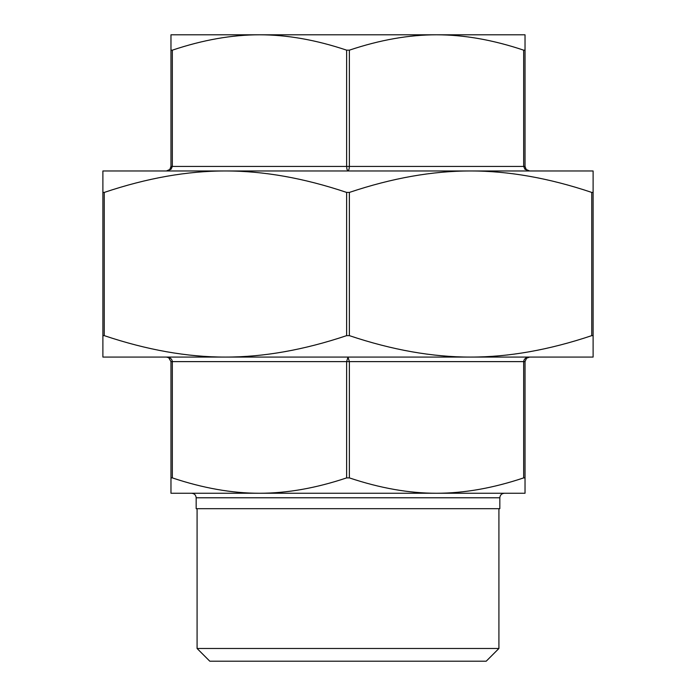 <?xml version="1.0" encoding="UTF-8"?>
<svg xmlns="http://www.w3.org/2000/svg" width="696" height="696" viewBox="0 0 696 696"><rect width="100%" height="100%" fill="white"/><g stroke="black" fill="none" stroke-linecap="round" stroke-linejoin="round"><path stroke-width="1.04" d="M593.114 335.637L593.114 357.074L102.886 357.074L102.886 335.637L104.252 335.637C146.978 349.975 187.372 357.126 225.443 357.074C263.514 357.126 303.908 349.975 346.634 335.637L349.366 335.637C392.092 349.975 432.486 357.126 470.557 357.074C508.628 357.126 549.022 349.975 591.748 335.637L593.114 335.637L593.114 192.418L591.748 192.418C549.022 178.072 508.628 170.929 470.557 170.972C432.486 170.929 392.092 178.072 349.366 192.418L346.634 192.418C303.908 178.072 263.514 170.929 225.443 170.972C187.372 170.929 146.978 178.072 104.252 192.418L102.886 192.418L102.886 335.637M102.886 192.418L102.886 170.972L593.114 170.972L593.114 192.418M166.492 170.972L171.051 169.267L172.338 166.431L170.972 166.431L170.972 50.164L170.972 166.431L169.789 169.493L166.431 170.972L167.893 170.729M169.293 169.954L168.832 170.285M170.972 50.164L170.972 34.8L259.486 34.8C232.02 34.783 202.971 39.898 172.338 50.164L170.972 50.164M346.634 50.164C316.001 39.898 286.952 34.783 259.486 34.8L436.514 34.8C409.048 34.783 379.999 39.898 349.366 50.164L346.634 50.164L346.634 166.431L346.939 169.267L348 170.972L349.061 169.267L349.366 166.431L349.366 50.164M523.662 50.164C493.029 39.898 463.98 34.783 436.514 34.8L525.028 34.8L525.028 50.164L523.662 50.164L523.662 166.431L524.949 169.267L529.569 170.972L526.202 169.485L525.028 166.431L525.028 50.164M526.019 169.267L527.394 170.424M348 357.074L346.634 361.615L349.366 361.615L348 357.074M346.634 477.891L349.366 477.891C379.999 488.148 409.048 493.273 436.514 493.255L259.486 493.255C286.952 493.273 316.001 488.148 346.634 477.891L346.634 361.615L172.338 361.615C171.982 358.866 170.015 357.353 166.431 357.074L168.71 357.692L170.972 361.615L170.972 477.891L172.338 477.891C202.971 488.148 232.02 493.273 259.486 493.255L191.635 493.255C194.393 493.525 195.898 495.03 196.168 497.788L196.168 508.689L499.832 508.689L499.832 497.788C500.102 495.039 501.607 493.525 504.365 493.255L436.514 493.255C463.98 493.273 493.029 488.148 523.662 477.891L525.028 477.891L525.028 361.615L526.541 358.231L529.569 357.074C525.985 357.353 524.018 358.866 523.662 361.615L525.028 361.615M234.526 493.255L170.972 493.255L170.972 361.615L172.338 361.615L172.338 477.891M527.159 357.77L526.55 358.223M525.028 477.891L525.028 493.255L461.474 493.255M209.792 661.2L486.208 661.2L498.919 648.489L197.081 648.489L209.792 661.2M197.794 34.8L259.486 34.8M436.514 34.8L498.205 34.8M197.081 508.689L197.081 648.489M579.498 170.972L470.557 170.972M225.443 170.972L116.502 170.972M121.043 357.074L225.443 357.074M470.557 357.074L574.957 357.074M104.252 335.637L104.252 192.418M346.634 192.418L346.634 335.637M349.366 335.637L349.366 192.418M591.748 192.418L591.748 335.637M525.028 166.431L172.338 166.431L172.338 50.164M349.366 477.891L349.366 361.615L523.662 361.615L523.662 477.891M196.168 497.788L499.832 497.788M170.972 166.431L170.929 167.057M169.789 169.493L166.431 170.972M526.22 169.502L529.569 170.972M168.736 357.709L166.431 357.074M526.541 358.231L529.569 357.074M498.919 508.689L498.919 648.489"/></g></svg>
